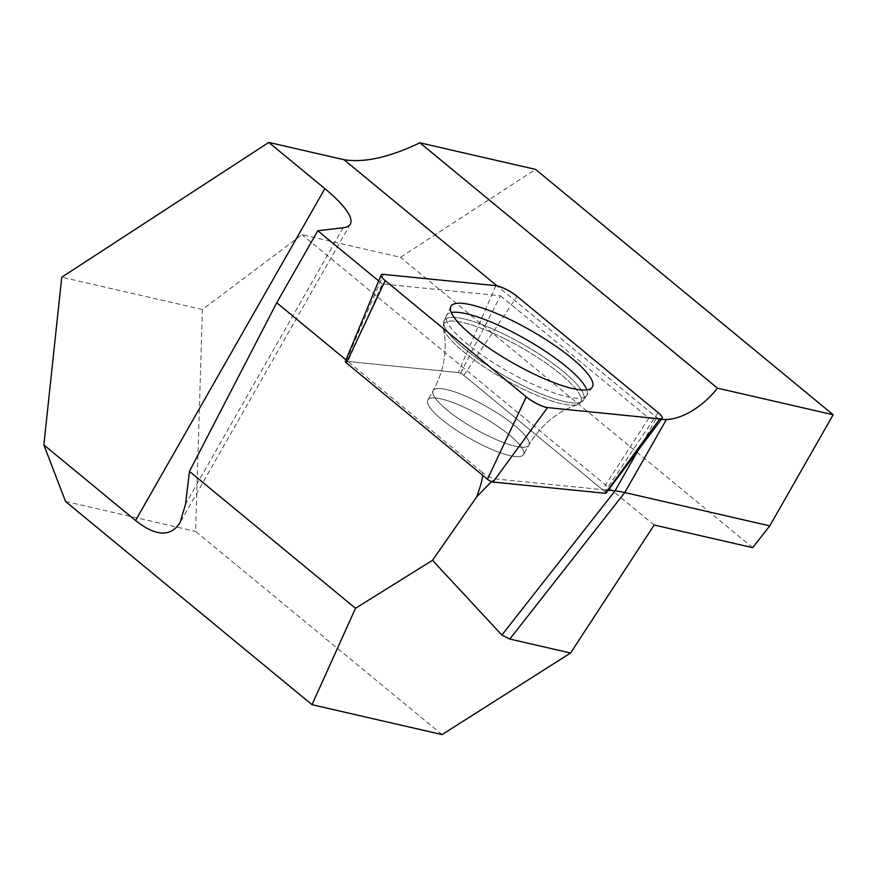 <?xml version="1.0" encoding="UTF-8"?>
<svg xmlns="http://www.w3.org/2000/svg" width="877" height="877" viewBox="0 0 877 877"><rect width="100%" height="100%" fill="white"/><g stroke="black" fill="none" stroke-linecap="round" stroke-linejoin="round"><path stroke-width="0.66" stroke-dasharray="4.38 3.29" d="M482.394 472.385L347.884 361.488L382.35 283.984L500.482 295.823L460.732 372.802L602.466 489.651L495.341 478.919A10.02 2.28 -150.3 0 1 482.394 472.385L482.734 475.345M345.976 359.855L347.906 361.445M495.341 478.919L491.471 481.594M608.21 490.188L602.466 489.651M442.063 734.586L195.604 531.396L202.412 309.526L302.006 234.674L400.504 257.312L535.551 169.393M654.176 525.016L302.006 234.674M382.35 283.984L378.678 280.958M500.482 295.823L648.837 418.143L656.084 418.877A100.153 22.846 -150.3 0 1 658.748 419.195L661.291 419.458M752.674 547.665L400.504 257.312M65.556 501.491L195.604 531.396M202.412 309.526L61.763 277.198M648.837 418.143L602.499 489.618M347.884 361.488L460.732 372.802M480.223 444.014A55.087 12.563 29.7 0 0 523.503 454.593A55.087 12.563 29.7 0 0 481.879 416.389A55.087 12.563 29.7 0 0 427.801 400.011A55.087 12.563 29.7 0 0 480.223 444.014A55.087 12.563 29.7 0 0 523.503 454.593A55.087 12.563 29.7 0 0 481.879 416.389A55.087 12.563 29.7 0 0 427.801 400.011A55.087 12.563 29.7 0 0 480.223 444.014M586.834 389.859A80.673 18.395 -150.3 0 1 586.658 395.483A80.673 18.395 -150.3 0 1 539.212 387.119A80.673 18.395 -150.3 0 1 467.156 343.861A80.673 18.395 -150.3 0 1 446.525 315.556A80.673 18.395 -150.3 0 1 451.282 312.541M345.308 361.467A4.188 0.954 -150.3 0 1 345.933 361.302L458.254 372.561A4.188 0.954 -150.3 0 1 463.845 375.367L604.911 491.668A4.188 0.954 -150.3 0 1 605.963 493.181M343.104 227.768L185.595 503.902M658.748 419.195L496.974 285.836M656.084 418.877L638.215 450.208M485.584 434.608A55.087 12.563 -150.3 0 1 433.172 390.605A55.087 12.563 -150.3 0 1 487.239 406.983A55.087 12.563 -150.3 0 1 528.864 445.187A55.087 12.563 -150.3 0 1 485.584 434.608A55.087 12.563 -150.3 0 1 433.172 390.605A55.087 12.563 -150.3 0 1 476.441 401.184A55.087 12.563 -150.3 0 1 528.864 445.187A55.087 12.563 -150.3 0 1 485.584 434.608M505.722 339.191A78.853 17.978 -150.3 0 1 577.625 404.505A78.853 17.978 -150.3 0 1 518.811 387.031A78.853 17.978 -150.3 0 1 443.367 327.921A78.853 17.978 -150.3 0 1 505.722 339.191A78.853 17.978 29.7 0 0 443.367 327.921A78.853 17.978 29.7 0 0 503.354 378.732A78.853 17.978 29.7 0 0 577.625 404.505A78.853 17.978 29.7 0 0 505.722 339.191M507.279 335.836A80.267 18.307 29.7 0 0 444.08 320.675A80.267 18.307 29.7 0 0 464.602 348.838A80.267 18.307 29.7 0 0 536.296 391.876A80.267 18.307 29.7 0 0 583.501 400.197A80.267 18.307 29.7 0 0 507.279 335.836A80.267 18.307 -150.3 0 1 583.501 400.197A80.267 18.307 -150.3 0 1 504.867 376.08A80.267 18.307 -150.3 0 1 444.08 320.675A80.267 18.307 -150.3 0 1 507.279 335.836M495.823 285.65L458.254 372.561M345.933 361.302L383.512 274.391M463.845 375.367L517.068 296.349M658.134 412.65L604.911 491.668M350.307 224.117L180.147 522.44M450.833 306.566L444.08 320.675L443.367 327.921L444.803 337.382C446.503 355.678 442.622 373.427 433.172 390.605L427.801 400.011L433.172 390.605C442.622 373.427 446.503 355.678 444.803 337.382L443.367 327.921L444.08 320.675L446.525 315.556M592.205 387.206L583.501 400.197L577.625 404.505L568.745 408.079C552.137 415.928 538.84 428.305 528.864 445.187L523.503 454.593L528.864 445.187C538.84 428.305 552.137 415.939 568.745 408.079L577.625 404.505L583.501 400.197L586.658 395.483"/><path stroke-width="1.32" d="M482.734 475.345C482.361 479.511 480.377 486.658 476.759 496.788L432.504 560.304L355.503 608.287L312.015 704.691L65.556 501.491L43.85 444.902L135.573 520.521C155.92 536.581 170.774 537.228 180.147 522.44L185.595 503.902L189.454 471.387L276.726 302.762L345.976 359.855M189.454 471.387L355.503 608.287M491.471 481.594L476.759 496.788M638.215 450.208L615.018 490.868L501.874 635.069L432.504 560.304M769.765 525.882L752.674 547.665L654.176 525.016L570.576 653.014L509.811 639.048L624.764 492.545L769.765 525.882L833.15 414.755L717.496 388.16A62.092 36.516 -50.5 0 1 666.421 419.502L624.764 492.545A100.153 22.846 -150.3 0 0 615.018 490.868L608.21 490.188M276.726 302.762L317.792 230.772L343.104 227.768A100.153 22.846 29.7 0 0 350.307 224.117A100.153 22.846 29.7 0 0 324.863 188.654L268.79 142.414L61.763 277.198L43.85 444.902M570.576 653.014L442.063 734.586L312.015 704.691M509.811 639.048L501.874 635.069M378.678 280.958L317.792 230.772M496.974 285.836L343.992 159.702L268.79 142.414M833.15 414.755L535.551 169.393L419.897 142.798L717.496 388.16M661.291 419.458L666.421 419.502M343.992 159.702C364.306 162.947 389.607 157.312 419.897 142.798M451.282 312.541A80.673 18.395 -150.3 0 1 525.86 339.278A80.673 18.395 -150.3 0 1 586.834 389.859M662.113 418.362L605.963 493.181A4.188 0.954 -150.3 0 1 605.36 493.302L493.038 482.043A4.188 0.954 -150.3 0 1 487.448 479.226L346.382 362.925A4.188 0.954 -150.3 0 1 345.308 361.467L381.122 275.06A15.896 3.629 29.7 0 0 385.2 280.596L526.266 396.897A15.896 3.629 29.7 0 0 547.511 407.586L659.833 418.844A15.896 3.629 29.7 0 0 662.113 418.362A15.896 3.629 29.7 0 0 658.134 412.65L517.068 296.349A15.896 3.629 29.7 0 0 495.823 285.65L383.512 274.391A15.896 3.629 29.7 0 0 381.122 275.06M528.425 371.311A81.386 18.56 29.7 0 0 592.205 387.206A81.386 18.56 29.7 0 0 514.909 321.936A81.386 18.56 29.7 0 0 450.833 306.566A81.386 18.56 29.7 0 0 528.425 371.311M659.811 418.844C663.527 418.932 662.957 416.86 658.112 412.628L517.123 296.393C509.394 290.55 502.28 286.965 495.79 285.65L383.534 274.391C379.807 274.315 380.377 276.387 385.233 280.618L526.222 396.853C533.95 402.696 541.065 406.27 547.555 407.597L659.811 418.844L605.36 493.302M324.863 188.654L135.573 520.521M487.448 479.226L526.266 396.897M385.2 280.596L346.382 362.925M547.511 407.586L493.038 482.043"/></g></svg>
